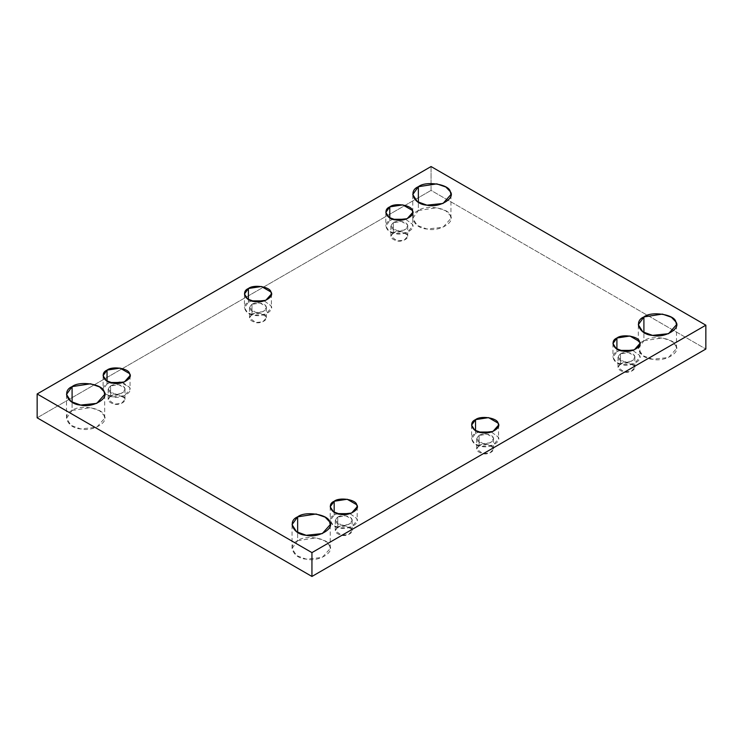<?xml version="1.0" encoding="UTF-8"?>
<svg xmlns="http://www.w3.org/2000/svg" width="743" height="743" viewBox="0 0 743 743"><rect width="100%" height="100%" fill="white"/><g stroke="black" fill="none" stroke-linecap="round" stroke-linejoin="round"><path stroke-width="0.56" stroke-dasharray="3.71 2.79" d="M72.09 410.47L90.535 407.619L99.608 410.777L104.039 415.411L104.689 418.272L96.729 427.225L80.653 428.915L70.994 425.377L66.498 418.272L72.09 410.47L72.09 402.223L72.09 410.47C61.465 414.743 67.752 428.293 80.653 428.915C92.364 432.101 109.546 422.182 104.039 415.411C102.952 407.963 79.482 404.341 72.09 410.47M107.038 381.131L107.038 383.88L120.06 381.865L129.588 387.372L130.044 389.378L124.425 395.703L113.075 396.901L106.258 394.394L103.091 389.378L107.038 383.88L107.038 381.131M110.261 382.506L107.038 383.88C99.534 386.889 103.974 396.456 113.075 396.901C121.35 399.149 133.48 392.146 129.588 387.372L122.874 382.506M110.614 385.942C113.874 383.239 124.23 384.837 124.703 388.125C127.137 391.106 119.558 395.48 114.385 394.078C107.939 392.174 106.676 389.462 110.614 385.942L108.144 389.378L114.385 394.078L121.481 393.335L124.991 389.378L124.703 388.125L118.75 384.688L110.614 385.942L110.614 396.028L118.75 394.774L124.703 398.211L124.991 399.474L121.481 403.421L114.385 404.164L108.144 399.474L110.614 396.028L110.614 385.942M248.403 299.513L248.403 302.262L251.626 300.887L248.403 302.262L248.403 299.513M264.239 300.887L270.954 305.754L271.409 307.769L265.79 314.085L254.44 315.283L247.623 312.784L244.456 307.769L248.403 302.262C240.899 305.28 245.339 314.837 254.44 315.283C262.716 317.53 274.845 310.528 270.954 305.754L264.239 300.887M251.979 304.324C255.239 301.621 265.595 303.218 266.068 306.506C268.502 309.487 260.923 313.871 255.75 312.459C249.304 310.555 248.041 307.843 251.979 304.324L249.509 307.769L255.75 312.459L262.846 311.716L266.356 307.769L266.068 306.506L260.115 303.07L251.979 304.324L251.979 314.419L260.115 313.156L266.068 316.592L266.356 317.855L262.846 321.803L255.75 322.555L249.509 317.855L251.979 314.419L251.979 304.324M389.769 217.894L389.769 220.652L392.991 219.269L389.769 220.652L389.769 217.894M405.604 219.269L412.319 224.135L412.774 226.151L407.155 232.475L395.805 233.664L388.988 231.166L385.821 226.151L389.769 220.652C382.264 223.662 386.704 233.228 395.805 233.664C404.081 235.912 416.21 228.909 412.319 224.135L405.604 219.269M393.344 222.714C396.604 220.002 406.95 221.609 407.433 224.888C409.867 227.878 402.288 232.253 397.115 230.85C390.669 228.937 389.406 226.225 393.344 222.714L390.874 226.151L397.115 230.85L404.211 230.098L407.721 226.151L407.433 224.888L401.48 221.451L393.344 222.714L393.344 232.8L401.48 231.537L407.433 234.983L407.721 236.237L404.211 240.193L397.115 240.936L390.874 236.237L393.344 232.8L393.344 222.714M418.355 210.557L436.8 207.706L445.865 210.863L450.304 215.507L450.955 218.358L442.995 227.312L426.919 229.002L417.26 225.463L412.764 218.358L418.355 210.557L418.355 202.31L418.355 210.557C407.721 214.829 414.018 228.38 426.919 229.002C438.63 232.188 455.812 222.268 450.304 215.507C449.218 208.059 425.748 204.427 418.355 210.557M297.646 540.69L316.081 537.839L325.155 540.997L329.586 545.631L330.236 548.492L322.276 557.445L306.2 559.135L296.541 555.588L292.045 548.492L297.646 540.69L297.646 532.443L297.646 540.69C287.012 544.963 293.299 558.513 306.2 559.135C317.911 562.321 335.093 552.402 329.586 545.631C328.499 538.183 305.029 534.551 297.646 540.69M334.174 512.261L334.174 515.02L337.396 513.636L334.174 515.02L334.174 512.261M350.009 513.636L356.724 518.503L357.179 520.518L351.56 526.843L340.22 528.032L333.403 525.533L330.226 520.518L334.174 515.02C326.669 518.029 331.109 527.595 340.22 528.032C348.486 530.279 360.615 523.276 356.724 518.503L350.009 513.636M337.749 517.082C341.009 514.37 351.365 515.976 351.838 519.255C354.272 522.245 346.693 526.62 341.52 525.217C335.074 523.304 333.811 520.592 337.749 517.082L335.279 520.518L341.52 525.217L348.616 524.465L352.126 520.518L351.838 519.255L345.885 515.818L337.749 517.082L337.749 527.168L345.885 525.905L351.838 529.35L352.126 530.604L348.616 534.551L341.52 535.304L335.279 530.604L337.749 527.168L337.749 517.082M475.539 430.652L475.539 433.401L478.761 432.027L475.539 433.401L475.539 430.652M491.374 432.027L498.089 436.884L498.544 438.899L492.925 445.224L481.575 446.422L474.758 443.915L471.591 438.899L475.539 433.401C468.034 436.41 472.474 445.976 481.575 446.422C489.851 448.661 501.98 441.658 498.089 436.884L491.374 432.027M479.114 435.463C482.374 432.751 492.73 434.358 493.203 437.646C495.637 440.627 488.058 445.001 482.885 443.599C476.439 441.695 475.176 438.974 479.114 435.463L476.644 438.899L482.885 443.599L489.981 442.856L493.491 438.899L493.203 437.646L487.25 434.2L479.114 435.463L479.114 445.549L487.25 444.295L493.203 447.732L493.491 448.986L489.981 452.942L482.885 453.685L476.644 448.986L479.114 445.549L479.114 435.463M616.904 349.034L616.904 351.783L620.126 350.408L616.904 351.783L616.904 349.034M632.739 350.408L639.454 355.275L639.909 357.29L634.29 363.606L622.94 364.804L616.123 362.305L612.956 357.29L616.904 351.783C609.399 354.792 613.839 364.358 622.94 364.804C631.216 367.051 643.345 360.049 639.454 355.275L632.739 350.408M620.479 353.844C623.739 351.142 634.095 352.739 634.568 356.027C637.002 359.008 629.423 363.392 624.25 361.98C617.804 360.076 616.541 357.364 620.479 353.844L618.009 357.29L624.25 361.98L631.346 361.237L634.856 357.29L634.568 356.027L628.615 352.591L620.479 353.844L620.479 363.931L628.615 362.677L634.568 366.113L634.856 367.376L631.346 371.324L624.25 372.067L618.009 367.376L620.479 363.931L620.479 353.844M643.902 340.777L662.347 337.926L671.412 341.083L675.851 345.718L676.501 348.578L668.542 357.532L652.465 359.222L642.806 355.674L638.311 348.578L643.902 340.777L643.902 332.53L643.902 340.777C633.268 345.049 639.565 358.6 652.465 359.222C664.177 362.408 681.359 352.488 675.851 345.718C674.765 338.269 651.295 334.638 643.902 340.777M431.061 166.543L431.061 190.384L37.15 417.807L431.061 190.384L705.85 349.034L431.061 190.384L431.061 166.543M620.479 363.931C616.541 367.451 617.804 370.163 624.25 372.067C629.423 373.478 637.002 369.095 634.568 366.113C634.095 362.825 623.739 361.228 620.479 363.931M479.114 445.549C475.176 449.069 476.439 451.781 482.885 453.685C488.058 455.087 495.637 450.713 493.203 447.732C492.73 444.444 482.374 442.847 479.114 445.549M337.749 527.168C333.811 530.678 335.074 533.39 341.52 535.304C346.693 536.706 354.272 532.332 351.838 529.35C351.365 526.063 341.009 524.456 337.749 527.168M393.344 232.8C389.406 236.311 390.669 239.023 397.115 240.936C402.288 242.339 409.867 237.964 407.433 234.983C406.95 231.695 396.604 230.089 393.344 232.8M251.979 314.419C248.041 317.93 249.304 320.642 255.75 322.555C260.923 323.957 268.502 319.583 266.068 316.592C265.595 313.305 255.239 311.707 251.979 314.419M110.614 396.028C106.676 399.548 107.939 402.26 114.385 404.164C119.558 405.576 127.137 401.192 124.703 398.211C124.23 394.923 113.874 393.326 110.614 396.028M104.689 418.272L104.689 394.422M66.498 418.272L66.498 394.422M103.091 375.624L103.091 389.378M130.044 375.624L130.044 389.378M108.144 389.378L108.144 399.474M124.991 389.378L124.991 399.474M244.456 294.014L244.456 307.769M271.409 294.014L271.409 307.769M249.509 307.769L249.509 317.855M266.356 307.769L266.356 317.855M385.821 212.396L385.821 226.151M412.774 212.396L412.774 226.151M390.874 226.151L390.874 236.237M407.721 226.151L407.721 236.237M450.955 218.358L450.955 194.508M412.764 218.358L412.764 194.508M330.236 548.492L330.236 524.642M292.045 548.492L292.045 524.642M330.226 506.763L330.226 520.518M357.179 506.763L357.179 520.518M335.279 520.518L335.279 530.604M352.126 520.518L352.126 530.604M471.591 425.145L471.591 438.899M498.544 425.145L498.544 438.899M476.644 438.899L476.644 448.986M493.491 438.899L493.491 448.986M612.956 343.526L612.956 357.29M639.909 343.526L639.909 357.29M618.009 357.29L618.009 367.376M634.856 357.29L634.856 367.376M676.501 348.578L676.501 324.728M638.311 348.578L638.311 324.728"/><path stroke-width="1.11" d="M72.09 402.223L72.09 386.629L66.498 394.422L70.994 401.526L80.653 405.074L96.729 403.384L104.689 394.422L104.039 391.57L99.608 386.936L90.535 383.778L72.09 386.629L72.09 402.223M107.038 370.125L103.091 375.624L106.258 380.639L113.075 383.147L124.425 381.948L130.044 375.624L129.588 373.608L120.06 368.11L107.038 370.125L107.038 381.131L107.038 370.125C112.258 365.788 128.818 368.352 129.588 373.608C133.48 378.391 121.35 385.385 113.075 383.147C103.974 382.701 99.534 373.135 107.038 370.125M122.874 382.506L110.261 382.506M248.403 288.507L244.456 294.014L247.623 299.03L254.44 301.528L265.79 300.33L271.409 294.014L270.954 291.999L261.425 286.492L248.403 288.507L248.403 299.513L248.403 288.507C253.614 284.179 270.183 286.742 270.954 291.999C274.845 296.773 262.716 303.776 254.44 301.528C245.339 301.082 240.899 291.516 248.403 288.507M251.626 300.887L264.239 300.887L251.626 300.887M389.769 206.888L385.821 212.396L388.988 217.411L395.805 219.909L407.155 218.711L412.774 212.396L412.319 210.38L402.78 204.882L389.769 206.888L389.769 217.894L389.769 206.888C394.979 202.56 411.548 205.124 412.319 210.38C416.21 215.154 404.081 222.157 395.805 219.909C386.704 219.473 382.264 209.907 389.769 206.888M392.991 219.269L405.604 219.269L392.991 219.269M418.355 202.31L418.355 186.716L412.764 194.508L417.26 201.613L426.919 205.161L442.995 203.471L450.955 194.508L450.304 191.657L445.865 187.022L436.8 183.865L418.355 186.716L418.355 202.31M297.646 532.443L297.646 516.849L292.045 524.642L296.541 531.747L306.2 535.294L322.276 533.595L330.236 524.642L329.586 521.79L325.155 517.156L316.081 513.998L297.646 516.849L297.646 532.443M334.174 501.256L330.226 506.763L333.403 511.778L340.22 514.277L351.56 513.079L357.179 506.763L356.724 504.748L347.195 499.25L334.174 501.256L334.174 512.261L334.174 501.256C339.393 496.928 355.953 499.491 356.724 504.748C360.615 509.522 348.486 516.524 340.22 514.277C331.109 513.84 326.669 504.274 334.174 501.256M337.396 513.636L350.009 513.636L337.396 513.636M475.539 419.646L471.591 425.145L474.758 430.16L481.575 432.658L492.925 431.469L498.544 425.145L498.089 423.129L488.56 417.631L475.539 419.646L475.539 430.652L475.539 419.646C480.758 415.309 497.318 417.872 498.089 423.129C501.98 427.903 489.851 434.906 481.575 432.658C472.474 432.222 468.034 422.656 475.539 419.646M478.761 432.027L491.374 432.027L478.761 432.027M616.904 338.028L612.956 343.526L616.123 348.541L622.94 351.049L634.29 349.851L639.909 343.526L639.454 341.52L629.925 336.012L616.904 338.028L616.904 349.034L616.904 338.028C622.114 333.7 638.683 336.254 639.454 341.52C643.345 346.294 631.216 353.296 622.94 351.049C613.839 350.603 609.399 341.037 616.904 338.028M620.126 350.408L632.739 350.408L620.126 350.408M643.902 332.53L643.902 316.936L638.311 324.728L642.806 331.833L652.465 335.381L668.542 333.691L676.501 324.728L675.851 321.877L671.412 317.242L662.347 314.085L643.902 316.936L643.902 332.53M705.85 349.034L705.85 325.193L311.939 552.616L311.939 576.457L705.85 349.034L311.939 576.457L311.939 552.616L37.15 393.966L431.061 166.543L705.85 325.193L705.85 349.034M37.15 417.807L37.15 393.966L37.15 417.807L311.939 576.457L37.15 417.807M705.85 325.193L431.061 166.543L37.15 393.966L311.939 552.616L705.85 325.193M643.902 316.936C651.295 310.797 674.765 314.428 675.851 321.877C681.359 328.638 664.177 338.557 652.465 335.381C639.565 334.749 633.268 321.199 643.902 316.936M297.646 516.849C305.029 510.71 328.499 514.342 329.586 521.79C335.093 528.552 317.911 538.471 306.2 535.294C293.299 534.663 287.012 521.112 297.646 516.849M418.355 186.716C425.748 180.577 449.218 184.208 450.304 191.657C455.812 198.427 438.63 208.346 426.919 205.161C414.018 204.539 407.721 190.988 418.355 186.716M72.09 386.629C79.482 380.49 102.952 384.122 104.039 391.57C109.546 398.332 92.364 408.26 80.653 405.074C67.752 404.452 61.465 390.902 72.09 386.629"/></g></svg>
